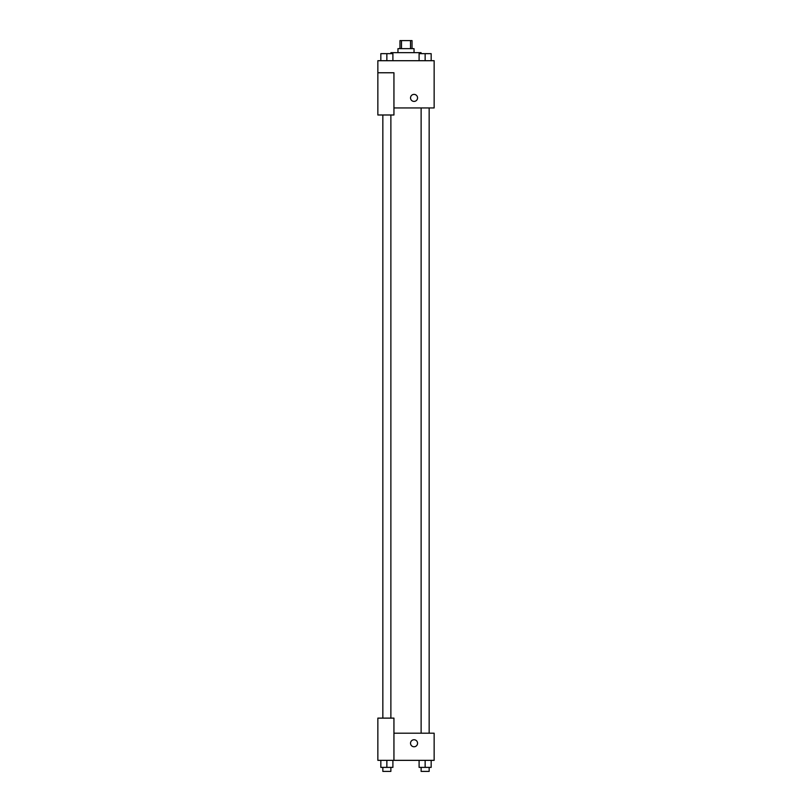 <?xml version="1.0" encoding="UTF-8"?>
<svg xmlns="http://www.w3.org/2000/svg" width="812" height="812" viewBox="0 0 812 812"><rect width="100%" height="100%" fill="white"/><g stroke="black" fill="none" stroke-linecap="round" stroke-linejoin="round"><path stroke-width="1.22" d="M401.493 48.639L401.493 40.6L399.971 40.6L399.971 48.639M401.493 40.6L412.029 40.6L412.029 48.639M410.507 48.639L410.507 40.6M397.961 52.658L397.961 48.639L414.039 48.639L414.039 52.658M421.083 53.663L421.083 52.658L390.917 52.658L390.917 53.663M377.854 72.765L377.854 114.989L393.942 114.989L393.942 72.765L377.854 72.765L377.854 60.707L434.146 60.707L434.146 107.945L393.942 107.945M410.527 97.897A3.522 3.522 0 0 1 415.805 94.852A3.522 3.522 0 0 1 415.805 100.942A3.522 3.522 0 0 1 410.527 97.897M393.942 733.206L434.146 733.206L434.146 760.347L377.854 760.347L377.854 718.123L393.942 718.123L393.942 760.347M410.527 743.254A3.522 3.522 0 0 1 415.805 740.209A3.522 3.522 0 0 1 415.805 746.299A3.522 3.522 0 0 1 410.527 743.254M419.104 760.347L419.104 767.381L431.172 767.381L431.172 760.347L431.172 767.381M425.143 767.381L425.143 760.347M429.162 767.381L429.162 771.4L421.123 771.4L421.123 767.381M380.828 760.347L380.828 767.381L392.896 767.381L392.896 760.347L392.896 767.381M386.857 767.381L386.857 760.347M390.876 767.381L390.876 771.4L382.838 771.4L382.838 767.381M419.104 60.707L419.104 53.663L431.172 53.663L431.172 60.707L431.172 53.663M425.143 60.707L425.143 53.663L421.123 53.633M429.162 53.663L425.143 53.633M380.828 60.707L380.828 53.663L392.896 53.663L392.896 60.707L392.896 53.663M386.857 60.707L386.857 53.663L382.838 53.633M390.876 53.663L386.857 53.633M421.123 107.945L421.123 733.206M429.162 107.945L429.162 733.206M390.876 718.123L390.876 114.989M382.838 718.123L382.838 114.989"/></g></svg>
